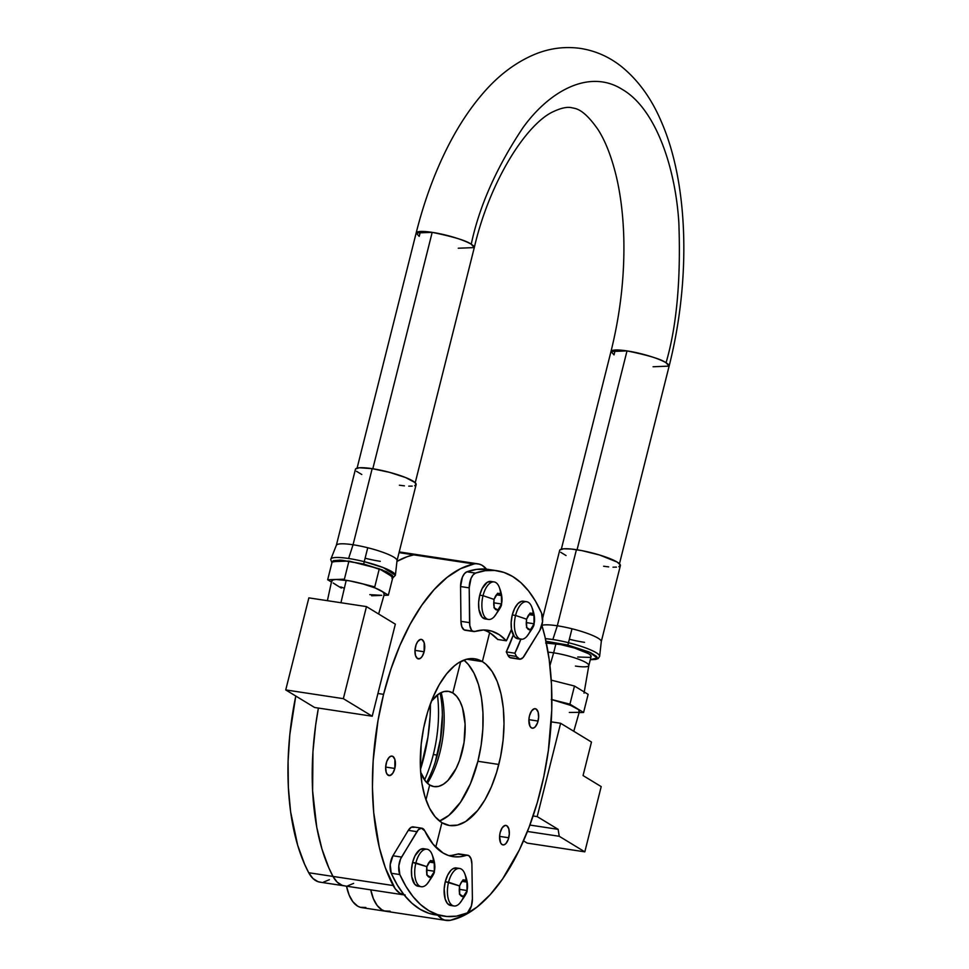 <?xml version="1.0" encoding="UTF-8"?>
<svg xmlns="http://www.w3.org/2000/svg" width="969" height="969" viewBox="0 0 969 969"><rect width="100%" height="100%" fill="white"/><g stroke="black" fill="none" stroke-linecap="round" stroke-linejoin="round"><path stroke-width="1.45" d="M508.737 837.773A9.86 4.724 -81.4 0 1 502.972 844.907A9.86 4.724 -81.4 0 1 500.161 832.553L502.196 827.756L504.994 825.455L506.823 825.733L508.81 828.774L509.319 833.97L508.204 839.554L505.818 843.672L503.904 844.859L502.087 844.58L500.622 842.873L499.58 836.356L508.737 837.773L499.58 836.38L500.161 832.553A9.86 4.724 -81.4 0 1 505.927 825.406A9.86 4.724 -81.4 0 1 508.737 837.773M538.061 721.057A9.86 4.724 -81.4 0 1 532.296 728.203A9.86 4.724 -81.4 0 1 529.474 715.849L531.521 711.052L534.319 708.751L536.136 709.029L538.122 712.07L538.631 717.254L537.516 722.85L535.13 726.956L533.229 728.155L531.4 727.876L529.946 726.156L528.904 719.652L538.061 721.057L528.892 719.676L529.474 715.849A9.86 4.724 -81.4 0 1 535.251 708.702A9.86 4.724 -81.4 0 1 538.061 721.057M540.714 789.953A180.658 86.532 -81.4 0 1 450.331 920.308L463.739 915.596L477.111 906.984L490.157 894.69L502.572 878.98L519.408 849.789L529.074 827.211L537.25 802.732L543.742 776.896L548.393 750.285L551.749 710.204L551.47 684.259L549.205 659.61L544.978 636.815L541.889 625.368A180.658 86.532 -81.4 0 1 540.714 789.953M477.899 761.283A84.315 40.383 98.6 0 0 463.885 660.119L468.233 664.334L473.962 673.104L478.432 684.405L481.472 697.801L482.962 712.784L482.853 728.761L481.145 745.149L477.899 761.283L498.805 764.456L477.899 761.283L470.449 783.703L460.481 802.271L448.865 815.389L439.502 821.009A84.315 40.383 98.6 0 0 477.899 761.283M482.38 661.609A84.315 40.383 -81.4 0 1 498.805 764.456A84.315 40.383 -81.4 0 1 449.507 825.503A84.315 40.383 -81.4 0 1 441.912 822.693L435.759 847.197L441.912 822.693A84.315 40.383 -81.4 0 1 425.488 719.846A84.315 40.383 -81.4 0 1 474.786 658.787A84.315 40.383 -81.4 0 1 482.38 661.609L485.869 664.177L492.155 671.553L497.279 681.631L501.046 694.034L503.323 708.291L504.013 723.855L503.105 740.11L500.622 756.45L496.649 772.245L491.356 786.876L484.948 799.788L477.656 810.484L465.689 821.518L457.489 825.104L449.459 825.503L441.912 822.693L435.154 816.794L429.424 808.025L424.955 796.724L421.915 783.327L420.425 768.344L421.188 744.18L423.671 727.84L427.644 712.058L432.937 697.426L439.345 684.502L446.636 673.806L454.522 665.739L458.603 662.784L466.804 659.199L474.834 658.799L482.38 661.609L466.695 659.223L482.38 661.609L466.695 659.223L482.38 661.609L489.624 632.733L482.38 661.609M452.802 692.956A48.171 23.074 -81.4 0 1 455.285 694.858A48.171 23.074 -81.4 0 1 464.054 742.436A48.171 23.074 -81.4 0 1 441.573 785.278A48.171 23.074 -81.4 0 1 429.679 784.999L425.96 799.813L429.679 784.999A48.171 23.074 -81.4 0 1 420.643 772.16L425.815 781.632L429.679 784.999L433.991 786.61L438.582 786.38L443.269 784.333L447.884 780.542L456.169 768.369L459.536 760.459L464.042 742.508L465.084 724.013L462.492 707.794L459.936 701.338L456.665 696.323L452.802 692.956L460.687 661.573L452.802 692.956A48.171 23.074 -81.4 0 0 431.399 701.193L439.211 693.634L443.899 691.575L448.49 691.357L452.802 692.956M427.426 783.303A69.041 33.067 98.6 0 0 441.186 692.556A69.041 33.067 -81.4 0 1 427.426 783.303M437.358 914.591L442.082 918.927L444.723 920.09L450.331 920.308A48.171 23.074 -81.4 0 1 446.261 920.429A48.171 23.074 -81.4 0 1 437.867 915.233M390.119 911.187L384.511 910.957L381.871 909.794L377.147 905.47L373.368 898.675L370.752 889.845A48.171 23.074 98.6 0 0 386.05 911.308A48.171 23.074 -81.4 0 1 370.764 889.845L373.368 898.675L377.147 905.47L381.871 909.794L384.511 910.957L390.119 911.187A48.171 23.074 -81.4 0 1 386.05 911.308L361.8 907.626A48.171 23.074 98.6 0 1 346.502 886.175L349.119 895.005L352.898 901.788L357.622 906.124L360.25 907.287L365.87 907.505M426.578 782.48A73.85 35.368 98.6 0 0 440.132 693.089A73.85 35.368 -81.4 0 1 442.373 714.722A73.85 35.368 -81.4 0 1 435.129 762.482A73.85 35.368 -81.4 0 1 426.578 782.48M442.348 715.364L440.447 738.972L435.238 762.07M434.754 763.633A81.372 38.966 98.6 0 0 442.348 713.511M415.556 646.529A9.86 4.724 -81.4 0 1 421.321 639.383A9.86 4.724 -81.4 0 1 424.131 651.749L414.974 650.356L424.131 651.749L422.096 656.546L420.255 658.423L417.469 658.557L415.495 655.516L414.974 650.332L416.101 644.736L417.591 641.732L420.389 639.431L422.205 639.71L424.192 642.75L424.131 651.749A9.86 4.724 -81.4 0 1 418.366 658.884A9.86 4.724 -81.4 0 1 415.556 646.529M386.231 763.233A9.86 4.724 -81.4 0 1 392.009 756.086A9.86 4.724 -81.4 0 1 394.819 768.453L385.65 767.06L394.819 768.453L392.772 773.25L389.986 775.551L387.37 774.582L386.171 772.232L385.662 767.036L386.776 761.44L389.163 757.334L391.076 756.135L392.893 756.426L394.88 759.454L394.819 768.453A9.86 4.724 -81.4 0 1 389.053 775.6A9.86 4.724 -81.4 0 1 386.231 763.233M486.935 569.699L482.211 565.375L479.57 564.212L413.751 554.862A180.658 86.532 98.6 0 0 396.951 561.39A180.658 86.532 -81.4 0 1 413.751 554.862L473.962 563.982L460.554 568.706L447.181 577.306L434.136 589.6L421.733 605.322L410.226 624.097L399.882 645.524L390.931 669.119L383.579 694.349A180.658 86.532 -81.4 0 1 473.962 563.982A48.171 23.074 -81.4 0 1 478.032 563.861A48.171 23.074 -81.4 0 1 486.535 569.191M404.085 894.896A48.171 23.074 -81.4 0 1 393.196 885.545L332.985 876.424A180.658 86.532 -81.4 0 1 318.401 708.073A180.658 86.532 98.6 0 0 332.985 876.424L393.196 885.545A180.658 86.532 -81.4 0 1 383.579 694.349L377.934 693.489L383.579 694.349L377.995 720.645L373.162 760.81L372.435 787.191L373.707 812.555L379.315 847.487L385.396 867.921L395.182 888.73L399.858 893.236L405.212 895.041M417.821 554.74A48.171 23.074 98.6 0 0 413.751 554.862L407.065 556.727L396.951 561.39L407.065 556.727L413.751 554.862L399.034 552.633L413.751 554.862A48.171 23.074 -81.4 0 1 417.821 554.74L478.032 563.861M332.985 876.424A48.171 23.074 98.6 0 0 344.152 885.811A48.171 23.074 -81.4 0 1 332.985 876.424L337.2 882.178L342.251 885.351L345 885.908L342.251 885.351L337.2 882.178L332.985 876.424L308.723 872.742L332.985 876.424L328.879 867.982L332.985 876.424M419.359 555.08L413.751 554.862L419.359 555.08M318.401 708.073L315.688 724.885L312.951 751.678L312.612 790.91L316.754 827.223L321.914 848.905L328.879 867.982L321.914 848.905L316.754 827.223L312.612 790.91L312.951 751.678L315.688 724.885L318.401 708.073M347.847 885.763L353.637 883.377L347.847 885.763M433.325 754.524A84.315 40.383 98.6 0 0 437.443 694.87A84.315 40.383 -81.4 0 1 433.325 754.524L437.176 755.117L433.325 754.524A84.315 40.383 -81.4 0 1 424.543 779.984A84.315 40.383 98.6 0 0 433.325 754.524M430.418 703.785L430.091 716.479L427.935 737.106L420.473 769.386A106.178 50.848 98.6 0 0 430.418 703.785M320.751 882.226L318.002 881.681L312.951 878.495L308.723 872.742L304.629 864.312L297.665 845.222L290.627 811.877L288.35 787.228L288.084 761.283L289.816 734.623L295.787 696.045A180.658 86.532 98.6 0 0 308.723 872.742A48.171 23.074 98.6 0 0 319.891 882.141L404.364 894.944M323.598 882.081L329.387 879.695M494.142 606.909A8.346 3.997 -81.4 0 1 494.069 600.235L493.875 599.339L483.034 595.669A18.968 9.084 98.6 0 0 483.967 615.594A18.968 9.084 98.6 0 0 494.045 616.902C499.58 609.477 502.051 605.225 501.457 604.147L501.3 604.632A8.346 3.997 -81.4 0 1 498.345 609.465L497.557 609.852A8.346 3.997 -81.4 0 1 494.541 608.011L494.142 606.909L493.96 607.745L497.763 610.058L501.3 604.632L500.016 607.575L498.345 609.465L501.494 603.978L494.093 602.851L501.494 603.978L501.409 595.56L496.806 594.869L501.409 595.56L497.594 593.246L494.444 598.733L495.728 595.778L497.4 593.9L493.875 599.339L494.142 606.909M498.817 586.209A18.968 9.084 98.6 0 0 483.034 595.669L479.74 595.172L482.114 588.619L487.189 582.333L490.847 581.436A18.968 9.084 98.6 0 0 479.74 595.172L483.034 595.669A18.968 9.084 -81.4 0 1 494.129 581.933A18.968 9.084 -81.4 0 1 500.658 594.433M498.381 609.428A18.968 9.084 -81.4 0 1 488.449 619.433A18.968 9.084 -81.4 0 1 483.034 595.669L493.875 599.339L494.444 598.733A8.346 3.997 -81.4 0 1 497.4 593.9L498.175 593.512A8.346 3.997 -81.4 0 1 501.203 595.354L498.175 593.512L499.871 593.706L501.603 596.456A8.346 3.997 -81.4 0 1 501.676 603.13L501.603 596.456L501.457 604.147C502.705 599.145 501.797 593.113 498.732 586.027M494.541 608.011L497.557 609.852L495.874 609.658L494.541 608.011M479.74 595.172A18.968 9.084 98.6 0 0 485.154 618.937L481.92 616.974L478.94 609.453L478.625 602.488L479.74 595.172M526.676 626.701A8.346 3.997 -81.4 0 1 526.603 620.027L526.409 619.13L515.569 615.46A18.968 9.084 98.6 0 0 516.501 635.385A18.968 9.084 98.6 0 0 526.579 636.694C532.114 629.269 534.585 625.017 533.992 623.939L533.834 624.424A8.346 3.997 -81.4 0 1 530.879 629.256L530.091 629.644A8.346 3.997 -81.4 0 1 527.075 627.803L526.676 626.701L526.494 627.537L530.297 629.85L533.834 624.424L532.55 627.379L530.879 629.256L534.028 623.77L526.627 622.643L534.028 623.77L533.943 615.363L529.353 614.661L533.943 615.363L530.128 613.038L526.979 618.537L528.262 615.581L529.934 613.704L526.409 619.13L526.676 626.701M531.351 606A18.968 9.084 98.6 0 0 515.569 615.46L512.274 614.964L514.648 608.411L517.918 603.614L521.576 601.313L523.381 601.228A18.968 9.084 98.6 0 0 512.274 614.964L515.569 615.46A18.968 9.084 -81.4 0 1 526.664 601.725A18.968 9.084 -81.4 0 1 533.192 614.225M530.915 629.232A18.968 9.084 -81.4 0 1 520.983 639.237A18.968 9.084 -81.4 0 1 515.569 615.46L526.409 619.13L526.979 618.537A8.346 3.997 -81.4 0 1 529.934 613.704L530.709 613.304A8.346 3.997 -81.4 0 1 533.737 615.145L530.709 613.304L532.405 613.51L534.137 616.26A8.346 3.997 -81.4 0 1 534.21 622.934L534.137 616.26L533.992 623.939C535.239 618.937 534.331 612.905 531.266 605.819M527.075 627.803L530.091 629.644L528.408 629.45L527.075 627.803M512.274 614.964A18.968 9.084 98.6 0 0 517.688 638.728L514.454 636.778L511.475 629.244L511.172 622.28L512.274 614.964M464.345 872.742A18.968 9.084 98.6 0 0 448.574 882.202L445.28 881.705L447.654 875.152L450.912 870.356L452.729 868.866L456.387 867.97A18.968 9.084 98.6 0 0 445.28 881.705L459.403 885.872L459.984 885.278A8.346 3.997 -81.4 0 1 462.94 880.446L463.715 880.058A8.346 3.997 -81.4 0 1 466.731 881.887L463.715 880.058L464.587 879.961L466.937 882.105L462.346 881.402L466.937 882.105L467.143 883.001A8.346 3.997 -81.4 0 1 467.203 889.675L467.143 883.001L467.022 890.511L459.633 889.385L467.022 890.511L466.937 882.105L463.715 880.058L463.134 879.779L459.403 885.872L459.488 894.278L463.303 896.604L466.828 891.165A8.346 3.997 -81.4 0 1 463.872 895.998L463.097 896.386A8.346 3.997 -81.4 0 1 460.069 894.544L459.669 893.442A8.346 3.997 -81.4 0 1 459.609 886.768L459.403 885.872L448.574 882.202A18.968 9.084 98.6 0 0 449.507 902.127A18.968 9.084 98.6 0 0 459.572 903.435M463.909 895.974A18.968 9.084 -81.4 0 1 453.976 905.979A18.968 9.084 -81.4 0 1 448.574 882.202A18.968 9.084 -81.4 0 1 459.657 868.466A18.968 9.084 -81.4 0 1 466.186 880.966M459.609 886.768L459.669 893.442L459.609 886.768M460.069 894.544L463.097 896.386L461.401 896.192L460.069 894.544M450.67 905.47L447.448 903.52L445.159 899.002L444.165 889.021L445.28 881.705A18.968 9.084 98.6 0 0 450.682 905.482L453.976 905.979M431.653 853.483A18.968 9.084 98.6 0 0 415.883 862.943L412.588 862.446L414.95 855.893L420.037 849.607L423.683 848.711A18.968 9.084 98.6 0 0 412.588 862.446L426.711 866.613L427.281 866.02A8.346 3.997 -81.4 0 1 430.236 861.187L431.023 860.799A8.346 3.997 -81.4 0 1 434.039 862.64L431.023 860.799L431.895 860.702L434.245 862.846L429.655 862.156L434.245 862.846L434.439 863.742A8.346 3.997 -81.4 0 1 434.512 870.416L434.439 863.742L434.33 871.252L426.929 870.138L434.33 871.252L434.245 862.846L431.023 860.799L430.442 860.533L427.281 866.02L429.376 861.962L426.711 866.613L426.796 875.031L430.611 877.345L434.136 871.906A8.346 3.997 -81.4 0 1 431.181 876.739L430.406 877.139A8.346 3.997 -81.4 0 1 427.377 875.298L426.978 874.183A8.346 3.997 -81.4 0 1 426.905 867.509L426.711 866.613L415.883 862.943A18.968 9.084 98.6 0 0 416.815 882.88A18.968 9.084 98.6 0 0 426.881 884.188M431.217 876.715A18.968 9.084 -81.4 0 1 421.285 886.72A18.968 9.084 -81.4 0 1 415.883 862.943A18.968 9.084 -81.4 0 1 426.966 849.219A18.968 9.084 -81.4 0 1 433.494 861.72M426.905 867.509L426.978 874.183L426.905 867.509M427.377 875.298L430.406 877.139L428.71 876.933L427.377 875.298M412.588 862.446A18.968 9.084 98.6 0 0 417.99 886.223L414.756 884.261L411.777 876.727L411.474 869.762L412.588 862.446M465.229 630.25L464.054 629.838A12.04 5.766 98.6 0 0 465.132 630.238L473.744 631.546A12.04 5.766 -81.4 0 1 472.666 631.146L464.054 629.838L472.666 631.146A12.04 5.766 -81.4 0 1 469.565 622.643L460.953 621.335A12.04 5.766 98.6 0 0 464.054 629.838L461.825 626.713L460.953 621.335L469.565 622.643L469.202 587.856L460.578 586.548L460.953 621.335L460.578 586.548L462.407 577.124L464.466 573.636L466.888 571.795L476.566 569.384L488.533 569.445M492.7 570.317A174.686 83.661 98.6 0 0 488.437 569.433A174.686 83.661 98.6 0 0 466.888 571.795L475.5 573.103A12.04 5.766 -81.4 0 0 469.202 587.856L471.019 578.432L473.078 574.944L475.5 573.103L466.888 571.795A12.04 5.766 98.6 0 0 460.578 586.548L469.202 587.856L469.808 625.526L471.406 629.935L472.666 631.146L475.101 631.425A114.463 54.821 -81.4 0 1 488.025 630.286A114.463 54.821 -81.4 0 1 506.351 640.788L511.487 629.305A62.912 30.136 -81.4 0 1 506.351 640.788L499.326 634.719L491.658 631.098L483.519 629.983L475.101 631.425A12.04 5.766 -81.4 0 1 473.744 631.546M511.244 657.927L509.779 657.503A12.04 5.766 98.6 0 0 510.857 657.903L519.481 659.211A12.04 5.766 -81.4 0 1 518.403 658.811L509.779 657.503L518.403 658.811A12.04 5.766 -81.4 0 1 516.477 656.449L507.865 655.153A114.463 54.821 98.6 0 0 506.266 651.895L514.878 653.203A114.463 54.821 -81.4 0 1 516.477 656.449L507.865 655.153A12.04 5.766 98.6 0 0 509.779 657.503L507.865 655.153A114.463 54.821 98.6 0 0 506.266 651.895A86.81 41.582 98.6 0 0 513.255 634.986L506.266 651.895L514.878 653.203L520.959 638.874M520.837 639.213A86.81 41.582 -81.4 0 1 514.878 653.203A114.463 54.821 98.6 0 1 516.477 656.449L519.856 659.235L522.945 657.685L539.781 630.565L524.374 655.795A12.04 5.766 -81.4 0 1 519.481 659.211M490.702 633.423L497.739 639.479L506.351 640.788L497.739 639.479A114.463 54.821 98.6 0 0 483.664 629.983M541.562 613.074A12.04 5.766 -81.4 0 1 539.781 630.565L542.543 621.698L541.562 613.074L535.469 601.119L528.577 590.957L520.947 582.72L512.686 576.507L503.892 572.4L494.687 570.45L485.178 570.693L475.5 573.103A174.686 83.661 -81.4 0 1 497.049 570.741A174.686 83.661 -81.4 0 1 541.562 613.074M467.724 855.239L459.112 853.931A12.04 5.766 98.6 0 0 457.719 854.064L466.331 855.361A12.04 5.766 -81.4 0 1 467.724 855.239A12.04 5.766 -81.4 0 1 468.778 855.615A12.04 5.766 -81.4 0 1 471.903 864.057L472.387 898.784L471.382 906.027L467.361 912.895L456.435 916.141L446.915 916.492L437.697 914.675L428.879 910.69L420.582 904.598L412.915 896.47L405.975 886.417L399.834 874.559A12.04 5.766 -81.4 0 1 401.554 857.068L392.942 855.76L408.288 830.36L416.9 831.668A12.04 5.766 -81.4 0 1 421.842 828.204A12.04 5.766 -81.4 0 1 422.884 828.58A12.04 5.766 -81.4 0 1 424.81 830.917L433.119 844.278L443.124 853.035L448.623 855.554L454.364 856.79L460.287 856.729L466.331 855.361A114.463 54.821 -81.4 0 1 453.056 856.62A114.463 54.821 -81.4 0 1 424.81 830.917L421.43 828.18L418.329 829.767L401.554 857.068L392.942 855.76L408.288 830.36L416.9 831.668L400.585 858.97L398.816 865.947L399.834 874.559L391.222 873.251L390.204 864.639L392.942 855.76A12.04 5.766 98.6 0 0 391.222 873.251L399.834 874.559A174.686 83.661 -81.4 0 0 444.032 916.165A174.686 83.661 -81.4 0 0 466.125 913.597A12.04 5.766 -81.4 0 0 472.387 898.784L471.903 864.057L471.019 858.704L468.778 855.615L458.979 853.907M421.842 828.204L413.23 826.896A12.04 5.766 98.6 0 0 408.288 830.36L411.256 827.272L414.272 827.284M448.804 855.615A114.463 54.821 98.6 0 0 457.719 854.064L451.675 855.421M435.529 914.881L429.085 913.367L420.267 909.382L411.97 903.29L404.303 895.162L397.363 885.109L391.222 873.251A174.686 83.661 98.6 0 0 435.42 914.857L444.032 916.165M584.525 642.35A31.299 5.402 14.1 0 1 569.833 639.358M590.291 659.719L595.741 659.429L598.224 658.508L599.641 656.304A33.285 5.741 14.1 0 0 568.476 642.701A33.285 5.741 14.1 0 1 599.641 656.292L601.289 641.575A31.299 5.402 -165.9 0 0 571.989 628.772L567.895 645.063L590.484 652.621L596.613 656.449L597.292 657.987L596.08 659.065L590.303 659.647L597.292 657.987L589.128 652.004L567.895 645.063L545.983 641.236L567.895 645.063L568.476 642.701A33.285 5.741 14.1 0 0 552.863 639.516A33.285 5.741 14.1 0 0 545.414 638.644L552.863 639.516L557.308 625.792L552.863 639.516A33.285 5.741 14.1 0 1 568.476 642.701L571.989 628.772A31.299 5.402 -165.9 0 0 557.308 625.792A31.299 5.402 -165.9 0 0 541.901 625.368A31.299 5.402 14.1 0 1 557.308 625.792L576.422 549.689A31.299 5.402 -165.9 0 0 559.682 550.344L542.64 618.161M584.028 693.162L588.837 665.485A25.037 4.312 -165.9 0 0 553.65 652.815L549.944 665.57L553.65 652.815A25.037 4.312 -165.9 0 0 548.066 652.161A25.037 4.312 14.1 0 1 553.65 652.815L555.927 643.755A25.037 4.312 -165.9 0 0 546.359 643.004M601.204 786.61L583.059 775.563L591.478 742.048L583.059 775.563L601.204 786.61L584.816 851.848L601.204 786.61M527.197 843.103L584.816 851.848L527.197 843.103L523.502 840.862L527.197 843.103M527.427 831.463L559.246 836.283L584.816 851.848L559.246 836.283L527.427 831.463M529.886 825.055L558.144 829.343L559.246 836.283L558.144 829.343L529.886 825.055M533.095 815.971L537.189 816.601L558.144 829.343L537.189 816.601L560.627 723.274L591.478 742.048L560.627 723.274L537.189 816.601L533.095 815.971M551.228 721.857L560.627 723.274L551.228 721.857M573.781 731.28L579.462 711.367A27.12 4.675 -165.9 0 0 551.882 699.618M551.882 699.582L569.929 704.16L583.58 712.469L579.111 712.615L583.58 712.469L588.135 694.349L583.58 712.469L569.929 704.16L574.484 686.04L551.24 680.141L574.484 686.04L569.929 704.16L551.882 699.582M569.324 712.469L578.154 712.336L579.292 711.694L578.554 709.635L570.402 705.287L551.276 699.473M588.135 694.349L574.484 686.04L588.135 694.349M588.825 665.533L591.102 656.473A25.037 4.312 -165.9 0 0 555.927 643.755L553.65 652.815A25.037 4.312 14.1 0 1 588.825 665.533A25.037 4.312 14.1 0 1 575.429 666.066M590.933 656.8L590.254 654.899L588.546 653.675L574.484 648.019L560.373 644.518L545.692 643.041M577.706 657.006L589.879 657.394M566.041 555.54L560.736 552.306M559.888 549.944L563.619 548.793L571.383 549.035L581.981 550.646L599.617 555.019L617.192 562.081L620.33 564.939L618.864 566.732M616.441 567.131L613.002 567.192M608.677 566.889L603.639 566.247M620.378 565.593A31.299 5.402 -165.9 0 0 576.422 549.689L557.308 625.792A31.299 5.402 14.1 0 1 571.989 628.772A31.299 5.402 14.1 0 1 601.264 641.696L620.378 565.593M355.635 468.911L359.378 467.761L372.169 468.657L353.055 544.76L372.169 468.657A31.299 5.402 -165.9 0 0 355.429 469.311L336.316 545.414A31.299 5.402 14.1 0 1 353.055 544.76A31.299 5.402 14.1 0 1 367.748 547.751L364.235 561.669L367.748 547.751A31.299 5.402 -165.9 0 0 353.055 544.76L348.61 558.495A33.285 5.741 14.1 0 1 364.235 561.669A33.285 5.741 14.1 0 1 395.388 575.271L392.663 578.105M383.869 594.663L384.305 594.142A27.12 4.675 -165.9 0 0 381.556 591.042A27.12 4.675 -165.9 0 0 359.572 583.035A27.12 4.675 -165.9 0 0 346.224 580.298L340.943 602.742L346.224 580.298A27.12 4.675 -165.9 0 0 336.037 579.474A27.12 4.675 -165.9 0 0 331.701 580.891L327.389 600.683M380.272 561.317A31.299 5.402 14.1 0 1 365.592 558.338M372.217 716.224L343.353 698.661L285.734 689.928L314.61 707.491L372.217 716.224L314.61 707.491L285.734 689.928L308.857 597.873L285.734 689.928L343.353 698.661L366.476 606.606L395.34 624.169L372.217 716.224L343.353 698.661L366.476 606.606L308.857 597.873L366.476 606.606L395.34 624.169L372.217 716.224M361.8 474.507L356.483 471.285M392.845 577.379L382.501 569.978L363.654 564.043L364.235 561.669L383.215 567.568L395.388 575.271L397.036 560.542A31.299 5.402 -165.9 0 0 367.748 547.751A31.299 5.402 14.1 0 1 397.024 560.663L416.137 484.561A31.299 5.402 -165.9 0 0 372.169 468.657L389.55 472.339L405.672 477.572L415.083 482.586L415.931 484.96L414.611 485.699M412.188 486.111L408.748 486.159M404.424 485.857L399.385 485.215M330.841 559.065A33.285 5.741 14.1 0 1 348.61 558.495L353.055 544.76A31.299 5.402 -165.9 0 0 336.352 545.293L330.72 559.464L331.919 562.844M378.637 614.007L384.318 594.106L382.9 591.938L375.257 588.013L362.987 583.944L349.397 580.819L336.037 579.474L344.395 579.183L348.949 561.063L332.222 561.632L327.667 579.753L331.446 582.054L327.667 579.753L336.037 579.474L333.033 579.874L331.749 581.424M333.142 582.999L336.219 584.864M340.785 586.923L343.523 587.965M369.807 594.651L381.701 595.329M381.556 591.042L388.363 595.184L383.966 595.329L388.363 595.184L392.917 577.064L388.363 595.184L381.556 591.042M359.572 583.035L374.749 586.899L379.303 568.779L374.749 586.899L359.572 583.035M330.865 559.004A33.285 5.741 14.1 0 1 348.61 558.495A33.285 5.741 14.1 0 1 364.235 561.669L363.654 564.043L341.791 560.215L332.101 562.117L333.3 560.663L340.325 560.118L363.654 564.043L386.231 571.589L392.372 575.416L393.039 576.955L391.839 578.033M327.667 579.753L344.395 579.183L348.949 561.063L332.222 561.632L327.667 579.753M341.282 588.05L334.475 583.895M380.005 595.463L371.636 595.753M392.917 577.064L379.303 568.779L348.949 561.063L379.303 568.779L392.917 577.064M458.252 248.221L474.289 247.592L471.237 244.236C466.549 240.712 453.54 236.751 432.186 232.354L372.811 468.754L432.186 232.354A29.966 5.172 -165.9 0 0 416.161 232.984L419.214 236.351L420.461 231.47L419.214 236.351M653.082 366.754L669.119 366.125A29.966 5.172 -165.9 0 0 666.054 362.769A29.966 5.172 -165.9 0 0 627.016 350.899L577.064 549.786L627.016 350.899A29.966 5.172 -165.9 0 0 610.979 351.529L614.043 354.884L615.23 350.015L614.043 354.884M619.47 563.752L669.119 366.125L666.054 362.769C676.701 326.359 680.965 279.617 678.833 222.519C675.429 167.467 655.686 108.77 622.401 89.499C589.54 68.533 549.459 90.82 522.969 127.69C496.516 167.395 479.28 206.24 471.237 244.236C479.28 206.24 496.516 167.395 522.969 127.69C549.459 90.82 589.54 68.533 622.401 89.499C655.686 108.77 675.429 167.467 678.833 222.519C680.965 279.617 676.701 326.359 666.054 362.769C661.379 359.245 648.358 355.284 627.016 350.899L610.979 351.529L561.342 549.157M610.979 351.529C620.463 313.278 624.739 275.22 623.782 237.357C623.128 215.506 620.729 195.568 616.575 177.557C611.814 157.511 605.673 141.583 598.164 129.773C582.708 107.486 574.932 108.698 571.71 107.716C567.289 106.735 561.414 107.922 554.098 111.29C527.148 122.797 489.914 180.21 474.289 247.592A29.966 5.172 -165.9 0 0 471.237 244.236A29.966 5.172 -165.9 0 0 432.186 232.354L416.161 232.984L357.101 468.124M446.261 920.429L386.05 911.308M417.784 554.728L399.216 551.918M490.835 581.436L494.129 581.933M485.154 618.937L488.449 619.433M523.369 601.228L526.664 601.725M517.688 638.728L520.983 639.237M459.585 903.435C465.108 896.01 467.579 891.771 466.997 890.681C468.245 885.69 467.324 879.646 464.26 872.56M456.375 867.97L459.657 868.466M426.893 884.176C432.416 876.763 434.887 872.512 434.306 871.422C435.541 866.431 434.633 860.387 431.568 853.301M423.671 848.711L426.966 849.219M417.99 886.223L421.285 886.72M488.437 569.433L497.049 570.741M669.119 366.125C690.727 280.949 688.741 185.224 661.803 122.797C652.052 99.359 638.704 80.706 621.783 66.813C609.549 57.014 595.85 50.885 580.673 48.45C565.508 46.294 550.646 48.075 536.087 53.792C515.932 61.955 497.763 75.691 481.581 94.986C468.584 110.309 456.932 128.344 446.612 149.093C433.991 174.505 423.841 202.473 416.161 232.984M415.229 482.732L474.289 247.592"/></g></svg>

